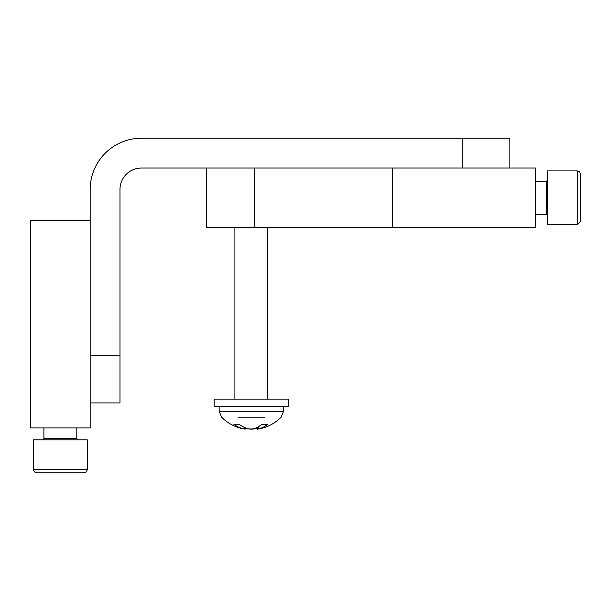 <?xml version="1.0" encoding="UTF-8"?>
<svg xmlns="http://www.w3.org/2000/svg" width="611" height="611" viewBox="0 0 611 611"><rect width="100%" height="100%" fill="white"/><g stroke="black" fill="none" stroke-linecap="round" stroke-linejoin="round"><path stroke-width="0.92" d="M270.406 406.491L288.629 406.491L288.629 399.098L214.11 399.098L214.11 406.491L270.406 406.491M238.122 417.176L264.609 417.176M257.46 428.036L257.559 429.143L258.338 428.975A41.853 29.42 -97 0 0 267.702 424.309L267.106 424.538M245.271 428.036A41.853 31.489 -97.6 0 0 248.662 428.975L250.838 429.151M245.126 429.121L245.248 427.769M257.514 428.021A41.853 31.489 97.6 0 1 254.077 428.975L251.9 429.151M234.548 424.538L233.883 424.309A41.853 32.238 97.9 0 0 244.209 428.975L245.126 429.151M267.702 424.309L261.882 424.309A41.853 26.433 96.5 0 1 252.893 428.975L249.135 428.975A41.853 29.542 -97.1 0 1 239.145 424.309L233.883 424.309M281.144 417.176L283.557 411.295L281.144 417.176A41.853 41.853 0 0 1 257.651 429.143L257.445 427.257M251.365 429.143L253.603 428.975A41.853 29.542 97.1 0 0 257.491 427.769M535.618 181.375L546.349 181.375L546.349 214.285L535.618 214.285M546.349 214.285L547.54 215.477M547.54 224.779L547.54 170.889L577.349 170.889L577.349 224.779L547.54 224.779M577.349 224.779L580.45 221.678L580.45 173.99L579.526 171.775L577.349 170.889M33.414 469.683L33.414 439.874L87.304 439.874L87.304 469.683L33.414 469.683L34.3 471.86L36.515 472.784L84.203 472.784L86.411 471.86L87.304 469.683M90.168 220.487L30.55 220.487L30.55 427.952L90.168 427.952L90.168 189.486A51.271 51.271 0 0 1 141.439 138.216L462.168 138.216L462.168 168.025M206.533 168.025L206.533 227.643L535.618 227.643L535.618 168.025L141.439 168.025A21.461 21.461 0 0 0 119.977 189.486L119.977 355.22L90.168 355.22M90.168 402.916L119.977 402.916L119.977 355.22M509.864 168.025L509.864 138.216L462.168 138.216M254.229 227.643L254.229 168.025M392.537 168.025L392.537 227.643M283.557 406.491L283.557 411.295L219.173 411.295L219.173 406.491M258.338 428.975L258.209 426.845M244.209 428.975L244.301 427.364M76.81 427.952L76.81 438.683L43.9 438.683L43.9 427.952M221.587 417.176L219.173 411.295L221.587 417.176A41.853 41.853 0 0 0 245.087 429.143M245.179 429.143L245.294 427.784M267.824 399.098L267.824 227.643M234.914 399.098L234.914 227.643M234.571 424.538L239.741 424.538M261.355 424.538L267.076 424.538M546.349 181.375L547.54 180.184M43.9 438.683L42.709 439.874M76.81 438.683L78.002 439.874"/></g></svg>
